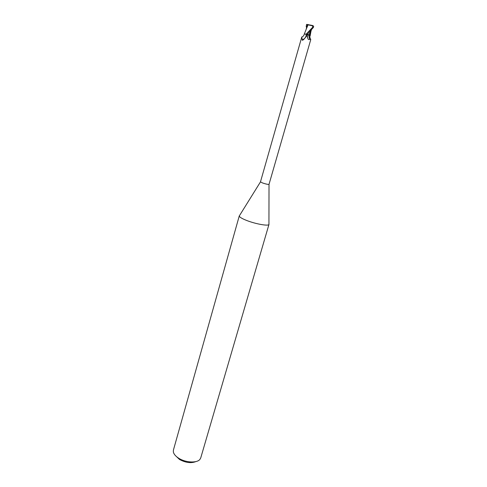 <?xml version="1.0" encoding="UTF-8"?>
<svg xmlns="http://www.w3.org/2000/svg" width="487" height="487" viewBox="0 0 487 487"><rect width="100%" height="100%" fill="white"/><g stroke="black" fill="none" stroke-linecap="round" stroke-linejoin="round"><path stroke-width="0.73" d="M239.555 215.528L239.269 215.991C239.421 217.056 241.802 218.517 246.422 220.374C255.291 223.935 268.367 226.291 268.934 224.495L268.934 223.947M301.782 37.055C303.158 36.537 303.985 35.527 304.278 34.029L305.702 34.102L306.232 34.766L306.329 36.513L303.608 39.63L302.354 40.275L301.794 36.957L260.466 181.876L262.609 182.984C265.926 184.08 268.063 184.536 269.013 184.366L310.785 39.52L309.653 39.252C309.056 39.831 308.484 39.678 307.924 38.783L307.023 35.478M239.287 215.863L173.415 450.061L173.323 451.778C173.749 454.073 175.576 456.246 178.82 458.297C185.699 462.705 196.979 463.24 199.907 459.399L200.741 457.896L268.982 224.379M175.539 455.716L179.551 459.497C185.675 462.772 191.141 463.46 195.938 461.566M306.086 29.616L304.332 33.962L307.053 34.437L310.116 35.977C309.635 36.257 309.762 37.335 310.499 39.197M309.653 39.252L308.691 35.186L307.066 34.528L307.924 38.783M308.691 35.186L309.391 35.46M305.702 34.102L307.035 34.455M306.232 34.766C305.958 37.383 304.564 39.07 302.043 39.818M306.256 29.117L308.058 24.861L312.398 25.787L312.782 27.162L306.116 34.181L304.558 33.944M306.019 34.163L307.09 34.528L313.415 27.424L313.665 26.237L312.934 25.659M311.004 31.113L309.604 35.527L308.74 35.155L309.598 35.551M311.15 30.194L308.721 35.192M308.74 35.155L307.084 34.528L307.863 33.597L308.155 34.967M306.554 24.447L306.195 26.669L307.035 26.328M307.017 26.401L307.547 24.563L308.058 24.861M307.053 34.437L306.116 34.181M306.7 24.387L308.423 24.642M307.547 24.563L312.593 25.494L312.398 25.787M306.195 26.669L307.041 26.31M306.469 26.554L306.5 28.057M312.782 27.162L313.415 27.424M260.466 181.913L239.269 215.991M302.823 40.135L302.354 40.275M269.013 184.366L268.934 224.495M306.974 26.432L305.952 29.975M310.901 31.582L310.14 35.868M311.37 29.963L310.676 32.361M313.665 26.237L312.8 25.708"/></g></svg>

